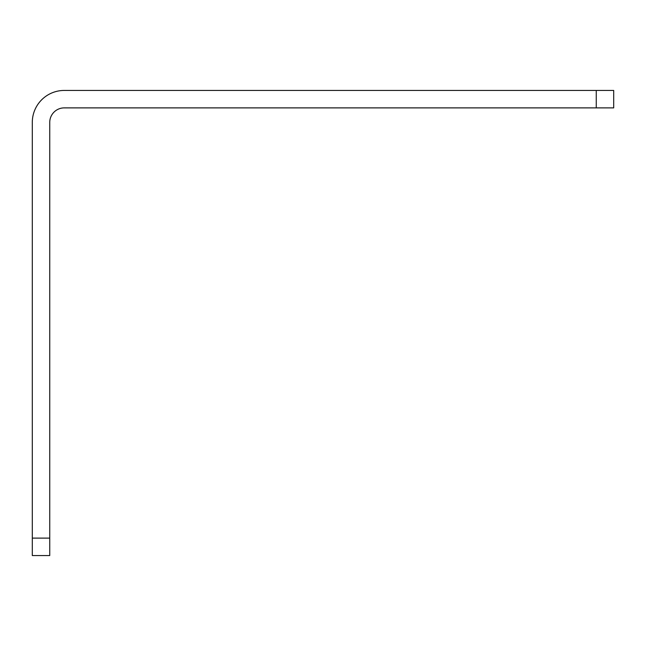 <?xml version="1.0" encoding="UTF-8"?>
<svg xmlns="http://www.w3.org/2000/svg" width="646" height="646" viewBox="0 0 646 646"><rect width="100%" height="100%" fill="white"/><g stroke="black" fill="none" stroke-linecap="round" stroke-linejoin="round"><path stroke-width="0.97" d="M596.258 90.44L613.7 90.44L613.7 107.882L64.277 107.882A14.535 14.535 0 0 0 49.742 122.417L49.742 538.118L32.3 538.118L32.3 122.417A31.977 31.977 0 0 1 64.277 90.44L596.258 90.44L596.258 107.882M49.742 538.118L49.742 555.56L32.3 555.56L32.3 538.118"/></g></svg>
